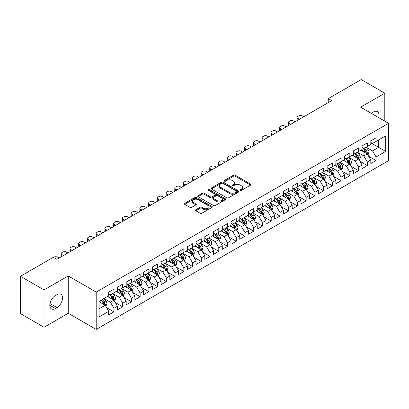 <?xml version="1.0" encoding="UTF-8"?>
<svg xmlns="http://www.w3.org/2000/svg" width="409" height="409" viewBox="0 0 409 409"><rect width="100%" height="100%" fill="white"/><g stroke="black" fill="none" stroke-linecap="round" stroke-linejoin="round"><path stroke-width="0.61" d="M240.303 190.364A0.849 0.491 0 0 0 241.504 190.364L250.615 185.103A1.212 0.7 0 0 0 250.973 184.607A1.212 0.7 0 0 0 250.615 184.111L235.18 175.2A1.212 0.7 0 0 0 233.462 175.2L224.352 180.461A0.849 0.491 0 0 0 224.101 180.809A0.849 0.491 0 0 0 224.352 181.156A0.849 0.491 0 0 0 225.553 181.156L226.734 180.476A3.88 2.239 0 0 1 232.22 180.476L233.508 181.218A3.88 2.239 0 0 1 234.643 182.803A3.88 2.239 0 0 1 233.508 184.387L232.327 185.067A0.849 0.491 0 0 0 232.077 185.415A0.849 0.491 0 0 0 232.327 185.758A0.849 0.491 0 0 0 233.529 185.758L234.71 185.078A3.88 2.239 0 0 1 240.195 185.078L241.484 185.824A3.88 2.239 0 0 1 242.619 187.409A3.88 2.239 0 0 1 241.484 188.989L240.303 189.674A0.849 0.491 0 0 0 240.057 190.016A0.849 0.491 0 0 0 240.303 190.364L240.303 189.674M195.814 209.761A1.212 0.7 0 0 0 195.461 210.257A1.212 0.7 0 0 0 195.814 210.753L200.144 213.253A1.212 0.7 0 0 0 201.862 213.253L211.98 207.409A1.212 0.7 0 0 0 212.337 206.913A1.212 0.7 0 0 0 211.98 206.422L196.545 197.506A1.212 0.7 0 0 0 194.827 197.506L184.71 203.35A1.212 0.7 0 0 0 184.352 203.846A1.212 0.7 0 0 0 184.71 204.342L189.94 207.363A1.212 0.7 0 0 0 191.657 207.363L195.988 204.858A1.212 0.7 0 0 0 196.34 204.367A1.212 0.7 0 0 0 195.988 203.871L193.391 202.373A3.246 1.871 0 0 1 192.44 201.049A3.246 1.871 0 0 1 194.444 199.316A3.246 1.871 0 0 1 197.982 199.725L208.145 205.589A3.246 1.871 0 0 1 209.091 206.913A3.246 1.871 0 0 1 207.092 208.646A3.246 1.871 0 0 1 203.554 208.237L201.862 207.261A1.212 0.7 0 0 0 200.144 207.261L195.814 209.761L195.814 210.753M44.039 289.925L44.039 327.256L68.242 313.284L68.242 275.952L44.039 289.925L20.45 276.305L53.39 257.292L56.887 259.306L331.76 100.609L328.263 98.595L328.263 102.628M68.242 275.952L96.202 292.098L388.55 123.308L388.55 160.64L96.202 329.424L96.202 292.098M384.792 121.141L384.792 93.196L360.59 107.168L388.55 123.308M384.792 93.196L361.203 79.576L328.263 98.595M226.816 197.854A1.212 0.7 0 0 0 228.534 197.854L238.651 192.01A1.212 0.7 0 0 0 239.009 191.514A1.212 0.7 0 0 0 238.651 191.023L223.217 182.107A1.212 0.7 0 0 0 221.499 182.107L211.381 187.951A1.212 0.7 0 0 0 211.024 188.447A1.212 0.7 0 0 0 211.381 188.943L226.816 197.854M208.759 190.548A0.849 0.491 0 0 1 209.623 190.671L225.303 199.72L215.195 205.553A1.212 0.7 0 0 1 213.483 205.553L198.043 196.642L198.043 195.65A1.212 0.7 0 0 0 197.69 196.146A1.212 0.7 0 0 0 198.043 196.642M198.043 195.65L202.373 193.15A1.212 0.7 0 0 1 204.091 193.15L210.349 196.765A1.212 0.7 0 0 0 212.066 196.765L214.94 195.108A1.212 0.7 0 0 0 215.292 194.612A1.212 0.7 0 0 0 214.94 194.117L208.421 190.354A0.849 0.491 0 0 1 208.171 190.006A0.849 0.491 0 0 1 208.697 189.551A0.849 0.491 0 0 1 209.623 189.658L225.318 198.723A1.212 0.7 0 0 1 225.671 199.214A1.212 0.7 0 0 1 225.318 199.71L225.318 198.723M370.815 142.833L378.678 147.373L378.678 139.909L385.667 135.87L376.055 141.422L376.055 137.838L370.815 140.865L370.815 144.449L367.318 146.463L367.318 142.884L362.077 145.911L362.077 149.489L358.581 151.509L358.581 147.925L353.34 150.952L353.34 154.536L349.843 156.555L349.843 152.971L344.603 155.998L344.603 159.582L341.106 161.596L341.106 158.017L335.866 161.044L335.866 164.623L332.369 166.642L332.369 163.058L327.128 166.085L327.128 169.669L323.631 171.688L323.631 168.104L318.391 171.131L318.391 174.715L314.894 176.729L314.894 173.15L309.654 176.177L309.654 179.756L306.157 181.775L306.157 178.191L300.917 181.218L300.917 184.802L297.42 186.821L297.42 183.237L292.179 186.264L292.179 189.848L288.682 191.862L288.682 188.283L283.442 191.31L283.442 194.888L279.945 196.908L279.945 193.324L274.705 196.351L274.705 199.935L271.208 201.954L271.208 198.37L265.968 201.397L265.968 204.981L262.471 206.995L262.471 203.416L257.23 206.443L257.23 210.022L253.733 212.041L253.733 208.462L248.493 211.489L248.493 215.068L244.996 217.087L244.996 213.503L239.756 216.53L239.756 220.114L236.259 222.128L236.259 218.549L231.019 221.576L231.019 225.154L227.522 227.174L227.522 223.595L222.281 226.622L222.281 230.201L218.784 232.22L218.784 228.636L213.544 231.663L213.544 235.247L210.047 237.261L210.047 233.682L204.807 236.709L204.807 240.287L201.31 242.307L201.31 238.728L196.069 241.755L196.069 245.334L192.573 247.353L192.573 243.769L187.332 246.796L187.332 250.38L183.835 252.399L183.835 248.815L178.595 251.842L178.595 255.426L175.098 257.44L175.098 253.861L169.858 256.888L169.858 260.467L166.361 262.486L166.361 258.902L161.12 261.929L161.12 265.513L157.623 267.532L157.623 263.948L152.383 266.975L152.383 270.559L148.886 272.573L148.886 268.994L143.646 272.021L143.646 275.6L140.149 277.619L140.149 274.035L134.909 277.062L134.909 280.646L131.412 282.665L131.412 279.081L126.171 282.108L126.171 285.692L122.674 287.706L122.674 284.127L117.434 287.154L117.434 290.733L113.937 292.752L113.937 289.168L108.697 292.195L108.697 295.779L99.085 301.326L99.085 316.863L108.697 311.315L105.2 305.262L99.085 301.73M385.667 135.87L385.667 151.407L376.055 156.959L372.563 150.906L366.224 147.245M368.673 156.274L376.055 160.538L376.055 156.959M376.055 160.538L370.815 163.564L370.815 159.985L367.318 162L363.826 155.947L357.486 152.291M359.935 161.32L367.318 165.584L367.318 162M367.318 165.584L362.077 168.61L362.077 165.026L358.581 167.046L355.089 160.993L348.749 157.337M351.198 166.366L358.581 170.625L358.581 167.046M358.581 170.625L353.34 173.651L353.34 170.072L349.843 172.092L346.351 166.039L340.017 162.378M342.461 171.407L349.843 175.671L349.843 172.092M349.843 175.671L344.603 178.697L344.603 175.118L341.106 177.133L337.614 171.08L331.28 167.424M333.724 176.453L341.106 180.717L341.106 177.133M341.106 180.717L335.866 183.743L335.866 180.159L332.369 182.179L328.877 176.126L322.543 172.47M324.986 181.499L332.369 185.763L332.369 182.179M332.369 185.763L327.128 188.789L327.128 185.205L323.631 187.225L320.14 181.172L313.805 177.511M316.249 186.54L323.631 190.804L323.631 187.225M323.631 190.804L318.391 193.83L318.391 190.251L314.894 192.266L311.402 186.213L305.068 182.557M307.512 191.586L314.894 195.85L314.894 192.266M314.894 195.85L309.654 198.876L309.654 195.292L306.157 197.312L302.665 191.259L296.331 187.603M298.774 196.632L306.157 200.896L306.157 197.312M306.157 200.896L300.917 203.922L300.917 200.338L297.42 202.358L293.928 196.305L287.593 192.644M290.037 201.673L297.42 205.937L297.42 202.358M297.42 205.937L292.179 208.963L292.179 205.384L288.682 207.399L285.191 201.346L278.856 197.69M281.3 206.719L288.682 210.983L288.682 207.399M288.682 210.983L283.442 214.009L283.442 210.425L279.945 212.445L276.453 206.392L270.119 202.736M272.563 211.765L279.945 216.029L279.945 212.445M279.945 216.029L274.705 219.055L274.705 215.471L271.208 217.491L267.716 211.438L261.382 207.777M263.825 216.811L271.208 221.07L271.208 217.491M271.208 221.07L265.968 224.096L265.968 220.517L262.471 222.532L258.979 216.479L252.644 212.823M255.088 221.852L262.471 226.116L262.471 222.532M262.471 226.116L257.23 229.142L257.23 225.558L253.733 227.578L250.242 221.525L243.907 217.869M246.351 226.898L253.733 231.162L253.733 227.578M253.733 231.162L248.493 234.188L248.493 230.604L244.996 232.624L241.504 226.571L235.17 222.91M237.614 231.944L244.996 236.203L244.996 232.624M244.996 236.203L239.756 239.229L239.756 235.65L236.259 237.665L232.767 231.612L226.433 227.956M228.876 236.985L236.259 241.249L236.259 237.665M236.259 241.249L231.019 244.275L231.019 240.691L227.522 242.711L224.03 236.658L217.695 233.002M220.139 242.031L227.522 246.295L227.522 242.711M227.522 246.295L222.281 249.321L222.281 245.737L218.784 247.757L215.292 241.704L208.958 238.043M211.402 247.077L218.784 251.336L218.784 247.757M218.784 251.336L213.544 254.362L213.544 250.783L210.047 252.798L206.555 246.745L200.221 243.089M202.665 252.118L210.047 256.382L210.047 252.798M210.047 256.382L204.807 259.408L204.807 255.824L201.31 257.844L197.818 251.791L191.484 248.135M193.927 257.164L201.31 261.428L201.31 257.844M201.31 261.428L196.069 264.454L196.069 260.87L192.573 262.89L189.081 256.837L182.746 253.176M185.19 262.21L192.573 266.469L192.573 262.89M192.573 266.469L187.332 269.495L187.332 265.916L183.835 267.936L180.343 261.878L174.009 258.222M176.453 267.251L183.835 271.515L183.835 267.936M183.835 271.515L178.595 274.541L178.595 270.962L175.098 272.977L171.606 266.924L165.272 263.268M167.716 272.297L175.098 276.561L175.098 272.977M175.098 276.561L169.858 279.587L169.858 276.003L166.361 278.023L162.869 271.97L156.535 268.309M158.978 277.343L166.361 281.602L166.361 278.023M166.361 281.602L161.12 284.628L161.12 281.049L157.623 283.069L154.132 277.016L147.797 273.355M150.241 282.384L157.623 286.648L157.623 283.069M157.623 286.648L152.383 289.674L152.383 286.096L148.886 288.11L145.394 282.057L139.06 278.401M141.504 287.43L148.886 291.694L148.886 288.11M148.886 291.694L143.646 294.72L143.646 291.136L140.149 293.156L136.657 287.103L130.323 283.447M132.767 292.476L140.149 296.735L140.149 293.156M140.149 296.735L134.909 299.761L134.909 296.182L131.412 298.202L127.92 292.149L121.585 288.488M124.029 297.517L131.412 301.781L131.412 298.202M131.412 301.781L126.171 304.807L126.171 301.228L122.674 303.243L119.183 297.19L112.848 293.534M115.292 302.563L122.674 306.827L122.674 303.243M122.674 306.827L117.434 309.853L117.434 306.269L113.937 308.289L110.445 302.236L104.111 298.58M106.555 307.609L113.937 311.873L113.937 308.289M113.937 311.873L108.697 314.899L108.697 311.315M108.697 293.759L110.445 294.771L113.937 292.752M99.085 308.795L105.2 305.262M117.434 288.718L119.183 289.725L122.674 287.706M110.445 302.236L113.937 300.216L107.475 296.484M117.434 306.269L113.937 300.216M126.171 283.672L127.92 284.679L131.412 282.665M119.183 297.19L122.674 295.175L116.212 291.438M126.171 301.228L122.674 295.175M134.909 278.626L136.657 279.638L140.149 277.619M127.92 292.149L131.412 290.129L124.95 286.397M134.909 296.182L131.412 290.129M143.646 273.585L145.394 274.592L148.886 272.573M136.657 287.103L140.149 285.083L133.687 281.351M143.646 291.136L140.149 285.083M152.383 268.539L154.132 269.546L157.623 267.532M145.394 282.057L148.886 280.042L142.424 276.305M152.383 286.096L148.886 280.042M161.12 263.493L162.869 264.505L166.361 262.486M154.132 277.016L157.623 274.996L151.161 271.264M161.12 281.049L157.623 274.996M169.858 258.452L171.606 259.459L175.098 257.44M162.869 271.97L166.361 269.95L159.899 266.218M169.858 276.003L166.361 269.95M178.595 253.406L180.343 254.413L183.835 252.399M171.606 266.924L175.098 264.909L168.636 261.172M178.595 270.962L175.098 264.909M187.332 248.36L189.081 249.372L192.573 247.353M180.343 261.878L183.835 259.863L177.373 256.131M187.332 265.916L183.835 259.863M196.069 243.314L197.818 244.326L201.31 242.307M189.081 256.837L192.573 254.817L186.11 251.085M196.069 260.87L192.573 254.817M204.807 238.273L206.555 239.28L210.047 237.261M197.818 251.791L201.31 249.771L194.848 246.039M204.807 255.824L201.31 249.771M213.544 233.227L215.292 234.234L218.784 232.22M206.555 246.745L210.047 244.73L203.585 240.998M213.544 250.783L210.047 244.73M222.281 228.181L224.03 229.193L227.522 227.174M215.292 241.704L218.784 239.684L212.322 235.952M222.281 245.737L218.784 239.684M231.019 223.14L232.767 224.147L236.259 222.128M224.03 236.658L227.522 234.638L221.059 230.906M231.019 240.691L227.522 234.638M239.756 218.094L241.504 219.101L244.996 217.087M232.767 231.612L236.259 229.597L229.797 225.865M239.756 235.65L236.259 229.597M248.493 213.048L250.242 214.06L253.733 212.041M241.504 226.571L244.996 224.551L238.534 220.819M248.493 230.604L244.996 224.551M257.23 208.007L258.979 209.014L262.471 206.995M250.242 221.525L253.733 219.505L247.271 215.773M257.23 225.558L253.733 219.505M265.968 202.961L267.716 203.968L271.208 201.954M258.979 216.479L262.471 214.464L256.008 210.732M265.968 220.517L262.471 214.464M274.705 197.915L276.453 198.927L279.945 196.908M267.716 211.438L271.208 209.418L264.741 205.686M274.705 215.471L271.208 209.418M283.442 192.874L285.191 193.881L288.682 191.862M276.453 206.392L279.945 204.372L273.478 200.64M283.442 210.425L279.945 204.372M292.179 187.828L293.928 188.835L297.42 186.821M285.191 201.346L288.682 199.331L282.215 195.599M292.179 205.384L288.682 199.331M300.917 182.782L302.665 183.794L306.157 181.775M293.928 196.305L297.42 194.285L290.952 190.553M300.917 200.338L297.42 194.285M309.654 177.741L311.402 178.748L314.894 176.729M302.665 191.259L306.157 189.239L299.69 185.507M309.654 195.292L306.157 189.239M318.391 172.695L320.14 173.702L323.631 171.688M311.402 186.213L314.894 184.198L308.427 180.461M318.391 190.251L314.894 184.198M327.128 167.649L328.877 168.661L332.369 166.642M320.14 181.172L323.631 179.152L317.164 175.42M327.128 185.205L323.631 179.152M335.866 162.608L337.614 163.615L341.106 161.596M328.877 176.126L332.369 174.106L325.901 170.374M335.866 180.159L332.369 174.106M344.603 157.562L346.351 158.569L349.843 156.555M337.614 171.08L341.106 169.065L334.639 165.328M344.603 175.118L341.106 169.065M353.34 152.516L355.089 153.528L358.581 151.509M346.351 166.039L349.843 164.019L343.376 160.287M353.34 170.072L349.843 164.019M362.077 147.475L363.826 148.482L367.318 146.463M355.089 160.993L358.581 158.973L352.113 155.241M362.077 165.026L358.581 158.973M370.815 142.429L372.563 143.436L376.055 141.422M363.826 155.947L367.318 153.932L360.85 150.195M370.815 159.985L367.318 153.932M20.45 276.305L20.45 313.637L44.039 327.256M68.242 313.284L96.202 329.424M372.563 150.906L378.678 147.373L385.667 151.407M378.683 117.613A7.909 4.565 120 0 0 377.389 111.57A7.909 4.565 120 0 0 373.432 111.959L371.863 112.869A7.909 4.565 120 0 0 371.203 113.293M55.399 295.574A7.909 4.565 120 0 0 50.23 302.548A7.909 4.565 120 0 0 51.447 308.882A7.909 4.565 120 0 0 55.399 308.488L56.974 307.583A7.909 4.565 120 0 0 62.137 300.615A7.909 4.565 120 0 0 60.926 294.276A7.909 4.565 120 0 0 56.974 294.669L55.399 295.574M240.645 190.487L241.484 190.001A3.88 2.239 0 0 0 242.619 188.416L242.619 187.409M234.643 182.803L234.643 183.81A3.88 2.239 0 0 1 233.508 185.395L232.665 185.88M250.599 185.113L235.18 176.213A1.212 0.7 0 0 0 233.462 176.213L224.689 181.274M238.636 192.02L223.217 183.12A1.212 0.7 0 0 0 221.499 183.12L211.397 188.953M236.509 191.862A0.849 0.491 0 0 0 236.755 191.514A0.849 0.491 0 0 0 236.509 191.172L222.956 183.344A0.849 0.491 0 0 0 221.76 183.344L220.512 184.065A3.88 2.239 0 0 0 219.377 185.65A3.88 2.239 0 0 0 220.512 187.235L229.776 192.583A3.88 2.239 0 0 0 235.267 192.583L236.509 191.862L236.509 192.869A0.849 0.491 0 0 0 236.755 192.527L236.755 191.514M219.377 185.65L219.377 186.657A3.88 2.239 0 0 0 220.512 188.242L220.512 187.235M236.509 192.869L235.267 193.59A3.88 2.239 0 0 1 229.776 193.59L220.512 188.242M198.058 196.652L202.373 194.157L202.373 193.15M215.292 194.612L215.292 195.62A1.212 0.7 0 0 1 214.94 196.115L212.066 197.772A1.212 0.7 0 0 1 210.349 197.772L204.091 194.157A1.212 0.7 0 0 0 202.373 194.157M216.847 200.517A3.246 1.871 0 0 0 220.385 200.921A3.246 1.871 0 0 0 222.389 199.193A3.246 1.871 0 0 0 221.438 197.864L217.854 195.799A1.212 0.7 0 0 0 216.141 195.799L213.268 197.46A1.212 0.7 0 0 0 212.91 197.951A1.212 0.7 0 0 0 213.268 198.447L216.847 200.517L216.847 201.525A3.246 1.871 0 0 0 220.385 201.928A3.246 1.871 0 0 0 222.389 200.2L222.389 199.193M212.91 197.951L212.91 198.963A1.212 0.7 0 0 0 213.268 199.459L213.268 198.447M216.847 201.525L213.268 199.459M209.091 206.913L209.091 207.925A3.246 1.871 0 0 1 207.092 209.653A3.246 1.871 0 0 1 203.554 209.25L201.862 208.268A1.212 0.7 0 0 0 200.144 208.268L195.829 210.763M192.44 201.049L192.44 202.056A3.246 1.871 0 0 0 193.391 203.38L193.391 202.373M195.972 204.868L193.391 203.38M211.964 207.419L196.545 198.518A1.212 0.7 0 0 0 194.827 198.518L184.725 204.352L184.71 203.35M367.967 155.052L369.046 152.409A3.272 1.892 -120 0 0 368.003 149.617L366.147 147.143M299.388 119.3L297.839 118.405A2.469 1.426 0 0 1 297.118 117.398A2.469 1.426 0 0 1 297.839 116.391L298.713 115.885A2.469 1.426 0 0 1 302.21 115.885L303.754 116.78M363.187 151.545L361.781 149.663M297.323 120.491A2.469 1.426 180 0 1 297.118 119.919L297.118 117.398M366.699 153.574L367.282 152.547A3.272 1.892 -120 0 0 366.341 150.578L364.485 148.099M363.427 148.252L365.718 151.315A1.667 0.961 60 0 1 366.024 151.821L367.282 152.547M362.849 147.92L365.293 151.182A3.272 1.892 60 0 1 366.234 153.15L366.3 153.339M359.23 160.093L360.309 157.45A3.272 1.892 -120 0 0 359.266 154.663L357.41 152.184M290.651 124.346L289.102 123.452A2.469 1.426 0 0 1 288.381 122.444A2.469 1.426 0 0 1 289.102 121.432L289.976 120.931A2.469 1.426 0 0 1 293.473 120.931L295.017 121.821M354.45 156.591L353.044 154.709M288.585 125.537A2.469 1.426 180 0 1 288.381 124.965L288.381 122.444M357.962 158.62L358.545 157.593A3.272 1.892 -120 0 0 357.604 155.619L355.748 153.145M354.69 153.298L356.98 156.356A1.667 0.961 60 0 1 357.287 156.867L358.545 157.593M354.112 152.966L356.556 156.228A3.272 1.892 60 0 1 357.497 158.196L357.563 158.385M350.493 165.139L351.571 162.496A3.272 1.892 -120 0 0 350.528 159.709L348.673 157.23M281.913 129.387L280.364 128.498A2.469 1.426 0 0 1 279.644 127.485A2.469 1.426 0 0 1 280.364 126.478L281.239 125.972A2.469 1.426 0 0 1 284.736 125.972L286.28 126.867M345.712 161.637L344.306 159.75M279.848 130.578A2.469 1.426 180 0 1 279.644 130.011L279.644 127.485M349.225 163.661L349.807 162.634A3.272 1.892 -120 0 0 348.867 160.665L347.011 158.186M345.953 158.344L348.243 161.402A1.667 0.961 60 0 1 348.55 161.908L349.807 162.634M345.375 158.012L347.819 161.269A3.272 1.892 60 0 1 348.759 163.242L348.826 163.431M341.755 170.185L342.834 167.542A3.272 1.892 -120 0 0 341.791 164.75L339.935 162.276M273.176 134.433L271.627 133.538A2.469 1.426 0 0 1 270.906 132.531A2.469 1.426 0 0 1 271.627 131.524L272.501 131.018A2.469 1.426 0 0 1 275.998 131.018L277.542 131.913M336.975 166.678L335.569 164.796M271.111 135.624A2.469 1.426 180 0 1 270.906 135.052L270.906 132.531M340.487 168.707L341.07 167.68A3.272 1.892 -120 0 0 340.13 165.711L338.274 163.232M337.215 163.385L339.506 166.448A1.667 0.961 60 0 1 339.813 166.954L341.07 167.68M336.638 163.053L339.081 166.315A3.272 1.892 60 0 1 340.022 168.283L340.089 168.472M333.018 175.226L334.097 172.583A3.272 1.892 -120 0 0 333.054 169.796L331.198 167.317M264.439 139.479L262.89 138.585A2.469 1.426 0 0 1 262.169 137.577A2.469 1.426 0 0 1 262.89 136.565L263.764 136.064A2.469 1.426 0 0 1 267.261 136.064L268.805 136.954M328.243 171.724L326.832 169.842M262.374 140.67A2.469 1.426 180 0 1 262.169 140.098L262.169 137.577M331.75 173.753L332.333 172.726A3.272 1.892 -120 0 0 331.392 170.752L329.536 168.278M328.478 168.431L330.774 171.489A1.667 0.961 60 0 1 331.075 172L332.333 172.726M327.9 168.099L330.344 171.361A3.272 1.892 60 0 1 331.285 173.329L331.351 173.518M324.281 180.272L325.359 177.629A3.272 1.892 -120 0 0 324.317 174.842L322.461 172.363M255.702 144.52L254.153 143.631A2.469 1.426 0 0 1 253.432 142.618A2.469 1.426 0 0 1 254.153 141.611L255.027 141.105A2.469 1.426 0 0 1 258.524 141.105L260.068 142M319.506 176.77L318.095 174.883M253.636 145.711A2.469 1.426 180 0 1 253.432 145.144L253.432 142.618M323.013 178.794L323.596 177.767A3.272 1.892 -120 0 0 322.655 175.798L320.799 173.319M319.741 173.477L322.036 176.535A1.667 0.961 60 0 1 322.338 177.041L323.596 177.767M319.163 173.145L321.607 176.402A3.272 1.892 60 0 1 322.548 178.375L322.614 178.564M315.543 185.318L316.622 182.675A3.272 1.892 -120 0 0 315.579 179.883L313.723 177.409M246.964 149.566L245.415 148.672A2.469 1.426 0 0 1 244.694 147.664A2.469 1.426 0 0 1 245.415 146.657L246.29 146.151A2.469 1.426 0 0 1 249.787 146.151L251.331 147.046M310.768 181.811L309.357 179.929M244.899 150.757A2.469 1.426 180 0 1 244.694 150.185L244.694 147.664M314.276 183.84L314.858 182.813A3.272 1.892 -120 0 0 313.918 180.844L312.062 178.365M311.004 178.518L313.299 181.581A1.667 0.961 60 0 1 313.601 182.087L314.858 182.813M310.426 178.186L312.87 181.448A3.272 1.892 60 0 1 313.81 183.416L313.877 183.605M306.806 190.359L307.885 187.716A3.272 1.892 -120 0 0 306.842 184.929L304.986 182.45M238.227 154.612L236.678 153.718A2.469 1.426 0 0 1 235.957 152.71A2.469 1.426 0 0 1 236.678 151.698L237.552 151.197A2.469 1.426 0 0 1 241.049 151.197L242.593 152.087M302.031 186.857L300.62 184.975M236.162 155.803A2.469 1.426 180 0 1 235.957 155.231L235.957 152.71M305.538 188.886L306.121 187.859A3.272 1.892 -120 0 0 305.18 185.885L303.325 183.411M302.266 183.564L304.562 186.627A1.667 0.961 60 0 1 304.863 187.133L306.121 187.859M301.689 183.232L304.132 186.494A3.272 1.892 60 0 1 305.073 188.462L305.14 188.651M298.069 195.405L299.148 192.762A3.272 1.892 -120 0 0 298.105 189.975L296.249 187.496M229.49 159.653L227.941 158.764A2.469 1.426 0 0 1 227.22 157.751A2.469 1.426 0 0 1 227.941 156.744L228.815 156.238A2.469 1.426 0 0 1 232.312 156.238L233.856 157.133M293.294 191.903L291.883 190.016M227.424 160.844A2.469 1.426 180 0 1 227.22 160.277L227.22 157.751M296.801 193.927L297.384 192.9A3.272 1.892 -120 0 0 296.443 190.931L294.587 188.452M293.529 188.61L295.825 191.668A1.667 0.961 60 0 1 296.126 192.174L297.384 192.9M292.951 188.278L295.395 191.535A3.272 1.892 60 0 1 296.336 193.508L296.402 193.697M289.332 200.451L290.41 197.808A3.272 1.892 -120 0 0 289.368 195.016L287.512 192.542M220.753 164.699L219.204 163.804A2.469 1.426 0 0 1 218.483 162.797A2.469 1.426 0 0 1 219.204 161.79L220.078 161.284A2.469 1.426 0 0 1 223.575 161.284L225.119 162.179M284.557 196.944L283.146 195.062M218.687 165.89A2.469 1.426 180 0 1 218.483 165.318L218.483 162.797M288.064 198.973L288.647 197.946A3.272 1.892 -120 0 0 287.706 195.977L285.85 193.498M284.792 193.651L287.087 196.714A1.667 0.961 60 0 1 287.389 197.22L288.647 197.946M284.214 193.319L286.658 196.581A3.272 1.892 60 0 1 287.599 198.549L287.665 198.738M280.594 205.492L281.673 202.849A3.272 1.892 -120 0 0 280.63 200.062L278.774 197.583M212.015 169.745L210.466 168.851A2.469 1.426 0 0 1 209.745 167.843A2.469 1.426 0 0 1 210.466 166.831L211.341 166.33A2.469 1.426 0 0 1 214.837 166.33L216.381 167.22M275.819 201.99L274.408 200.108M209.95 170.936A2.469 1.426 180 0 1 209.745 170.364L209.745 167.843M279.327 204.019L279.909 202.992A3.272 1.892 -120 0 0 278.969 201.018L277.113 198.544M276.055 198.697L278.35 201.76A1.667 0.961 60 0 1 278.652 202.266L279.909 202.992M275.477 198.365L277.921 201.627A3.272 1.892 60 0 1 278.861 203.595L278.928 203.784M271.857 210.538L272.936 207.895A3.272 1.892 -120 0 0 271.893 205.108L270.037 202.629M203.278 174.786L201.729 173.897A2.469 1.426 0 0 1 201.008 172.889A2.469 1.426 0 0 1 201.729 171.877L202.603 171.371A2.469 1.426 0 0 1 206.1 171.371L207.644 172.266M267.082 207.036L265.671 205.149M201.213 175.977A2.469 1.426 180 0 1 201.008 175.41L201.008 172.889M270.589 209.06L271.172 208.033A3.272 1.892 -120 0 0 270.231 206.064L268.376 203.585M267.317 203.743L269.613 206.801A1.667 0.961 60 0 1 269.914 207.307L271.172 208.033M266.74 203.411L269.183 206.673A3.272 1.892 60 0 1 270.124 208.641L270.191 208.83M263.12 215.584L264.199 212.941A3.272 1.892 -120 0 0 263.156 210.149L261.3 207.675M194.541 179.832L192.992 178.943A2.469 1.426 0 0 1 192.271 177.93A2.469 1.426 0 0 1 192.992 176.923L193.866 176.417A2.469 1.426 0 0 1 197.363 176.417L198.907 177.312M258.345 212.077L256.934 210.195M192.475 181.023A2.469 1.426 180 0 1 192.271 180.456L192.271 177.93M261.852 214.106L262.435 213.079A3.272 1.892 -120 0 0 261.494 211.11L259.638 208.631M258.58 208.784L260.876 211.847A1.667 0.961 60 0 1 261.177 212.353L262.435 213.079M258.002 208.452L260.446 211.714A3.272 1.892 60 0 1 261.387 213.682L261.453 213.871M254.383 220.625L255.461 217.982A3.272 1.892 -120 0 0 254.418 215.195L252.563 212.716M185.804 184.878L184.254 183.984A2.469 1.426 0 0 1 183.534 182.976A2.469 1.426 0 0 1 184.254 181.969L185.129 181.463A2.469 1.426 0 0 1 188.626 181.463L190.17 182.353M249.608 217.123L248.197 215.241M183.738 186.069A2.469 1.426 180 0 1 183.534 185.497L183.534 182.976M253.115 219.152L253.698 218.125A3.272 1.892 -120 0 0 252.757 216.151L250.901 213.677M249.843 213.83L252.138 216.893A1.667 0.961 60 0 1 252.44 217.399L253.698 218.125M249.265 213.498L251.709 216.76A3.272 1.892 60 0 1 252.65 218.728L252.716 218.917M245.645 225.671L246.724 223.028A3.272 1.892 -120 0 0 245.681 220.241L243.825 217.762M177.066 189.919L175.517 189.03A2.469 1.426 0 0 1 174.796 188.022A2.469 1.426 0 0 1 175.517 187.01L176.391 186.509A2.469 1.426 0 0 1 179.888 186.509L181.432 187.399M240.87 222.169L239.459 220.282M175.001 191.115A2.469 1.426 180 0 1 174.796 190.543L174.796 188.022M244.377 224.193L244.96 223.166A3.272 1.892 -120 0 0 244.02 221.197L242.164 218.723M241.106 218.876L243.401 221.934A1.667 0.961 60 0 1 243.703 222.44L244.96 223.166M240.528 218.544L242.972 221.806A3.272 1.892 60 0 1 243.912 223.774L243.979 223.963M236.908 230.717L237.992 228.074A3.272 1.892 -120 0 0 236.944 225.282L235.088 222.808M168.329 194.965L166.78 194.076A2.469 1.426 0 0 1 166.059 193.063A2.469 1.426 0 0 1 166.78 192.056L167.654 191.55A2.469 1.426 0 0 1 171.151 191.55L172.695 192.445M232.133 227.21L230.722 225.328M166.264 196.156A2.469 1.426 180 0 1 166.059 195.589L166.059 193.063M235.645 229.239L236.223 228.212A3.272 1.892 -120 0 0 235.282 226.243L233.427 223.764M232.368 223.917L234.664 226.98A1.667 0.961 60 0 1 234.965 227.486L236.223 228.212M231.791 223.585L234.234 226.847A3.272 1.892 60 0 1 235.175 228.815L235.241 229.009M228.171 235.758L229.255 233.115A3.272 1.892 -120 0 0 228.207 230.328L226.351 227.849M159.592 200.011L158.043 199.117A2.469 1.426 0 0 1 157.322 198.109A2.469 1.426 0 0 1 158.043 197.102L158.917 196.596A2.469 1.426 0 0 1 162.414 196.596L163.958 197.491M223.396 232.256L221.985 230.374M157.526 201.202A2.469 1.426 180 0 1 157.322 200.63L157.322 198.109M226.908 234.285L227.486 233.258A3.272 1.892 -120 0 0 226.545 231.284L224.689 228.81M223.631 228.963L225.926 232.026A1.667 0.961 60 0 1 226.228 232.532L227.486 233.258M223.053 228.631L225.497 231.893A3.272 1.892 60 0 1 226.438 233.861L226.504 234.05M219.434 240.804L220.517 238.161A3.272 1.892 -120 0 0 219.469 235.374L217.614 232.895M150.855 205.057L149.305 204.163A2.469 1.426 0 0 1 148.585 203.155A2.469 1.426 0 0 1 149.305 202.143L150.18 201.642A2.469 1.426 0 0 1 153.677 201.642L155.221 202.532M214.659 237.302L213.247 235.415M148.789 206.248A2.469 1.426 180 0 1 148.585 205.676L148.585 203.155M218.171 239.326L218.749 238.299A3.272 1.892 -120 0 0 217.808 236.33L215.952 233.856M214.894 234.009L217.189 237.067A1.667 0.961 60 0 1 217.491 237.573L218.749 238.299M214.316 233.677L216.76 236.939A3.272 1.892 60 0 1 217.7 238.907L217.767 239.096M210.696 245.85L211.78 243.207A3.272 1.892 -120 0 0 210.732 240.415L208.876 237.941M142.117 210.098L140.568 209.209A2.469 1.426 0 0 1 139.847 208.196A2.469 1.426 0 0 1 140.568 207.189L141.442 206.683A2.469 1.426 0 0 1 144.939 206.683L146.483 207.578M205.921 242.343L204.51 240.461M140.052 211.289A2.469 1.426 180 0 1 139.847 210.722L139.847 208.196M209.434 244.372L210.011 243.345A3.272 1.892 -120 0 0 209.071 241.376L207.215 238.897M206.156 239.05L208.452 242.113A1.667 0.961 60 0 1 208.754 242.619L210.011 243.345M205.584 238.718L208.023 241.98A3.272 1.892 60 0 1 208.963 243.948L209.03 244.142M201.959 250.896L203.043 248.248A3.272 1.892 -120 0 0 201.995 245.461L200.139 242.982M133.38 215.144L131.831 214.25A2.469 1.426 0 0 1 131.11 213.242A2.469 1.426 0 0 1 131.831 212.235L132.705 211.729A2.469 1.426 0 0 1 136.202 211.729L137.746 212.624M197.184 247.389L195.773 245.507M131.315 216.335A2.469 1.426 180 0 1 131.11 215.763L131.11 213.242M200.696 249.418L201.274 248.391A3.272 1.892 -120 0 0 200.333 246.422L198.477 243.943M197.419 244.096L199.715 247.159A1.667 0.961 60 0 1 200.016 247.665L201.274 248.391M196.847 243.764L199.285 247.026A3.272 1.892 60 0 1 200.226 248.994L200.292 249.183M193.222 255.937L194.306 253.294A3.272 1.892 -120 0 0 193.258 250.507L191.402 248.028M124.643 220.19L123.094 219.296A2.469 1.426 0 0 1 122.373 218.288A2.469 1.426 0 0 1 123.094 217.276L123.968 216.775A2.469 1.426 0 0 1 127.465 216.775L129.009 217.665M188.447 252.435L187.036 250.548M122.577 221.381A2.469 1.426 180 0 1 122.373 220.809L122.373 218.288M191.959 254.459L192.537 253.432A3.272 1.892 -120 0 0 191.596 251.463L189.74 248.989M188.682 249.142L190.977 252.2A1.667 0.961 60 0 1 191.279 252.706L192.537 253.432M188.109 248.81L190.548 252.072A3.272 1.892 60 0 1 191.489 254.04L191.555 254.229M184.485 260.983L185.568 258.34A3.272 1.892 -120 0 0 184.52 255.548L182.665 253.074M115.905 225.231L114.356 224.342A2.469 1.426 0 0 1 113.636 223.329A2.469 1.426 0 0 1 114.356 222.322L115.231 221.816A2.469 1.426 0 0 1 118.728 221.816L120.272 222.711M179.709 257.481L178.298 255.594M113.84 226.422A2.469 1.426 180 0 1 113.636 225.855L113.636 223.329M183.222 259.505L183.799 258.478A3.272 1.892 -120 0 0 182.859 256.509L181.003 254.03M179.945 254.183L182.24 257.246A1.667 0.961 60 0 1 182.542 257.752L183.799 258.478M179.372 253.851L181.811 257.113A3.272 1.892 60 0 1 182.751 259.086L182.818 259.275M175.747 266.029L176.831 263.381A3.272 1.892 -120 0 0 175.783 260.594L173.927 258.115M107.168 230.277L105.619 229.383A2.469 1.426 0 0 1 104.898 228.375A2.469 1.426 0 0 1 105.619 227.368L106.493 226.862A2.469 1.426 0 0 1 109.99 226.862L111.534 227.757M170.972 262.522L169.561 260.64M105.103 231.468A2.469 1.426 180 0 1 104.898 230.896L104.898 228.375M174.485 264.551L175.062 263.524A3.272 1.892 -120 0 0 174.122 261.555L172.266 259.076M171.207 259.229L173.503 262.292A1.667 0.961 60 0 1 173.805 262.798L175.062 263.524M170.635 258.897L173.073 262.159A3.272 1.892 60 0 1 174.014 264.127L174.081 264.316M167.01 271.07L168.094 268.427A3.272 1.892 -120 0 0 167.046 265.64L165.19 263.161M98.431 235.323L96.882 234.429A2.469 1.426 0 0 1 96.161 233.421A2.469 1.426 0 0 1 96.882 232.409L97.756 231.908A2.469 1.426 0 0 1 101.253 231.908L102.797 232.798M162.235 267.568L160.824 265.681M96.366 236.514A2.469 1.426 180 0 1 96.161 235.942L96.161 233.421M165.747 269.592L166.325 268.565A3.272 1.892 -120 0 0 165.384 266.596L163.528 264.122M162.47 264.275L164.766 267.333A1.667 0.961 60 0 1 165.067 267.844L166.325 268.565M161.898 263.943L164.336 267.205A3.272 1.892 60 0 1 165.277 269.173L165.343 269.362M158.273 276.116L159.357 273.473A3.272 1.892 -120 0 0 158.309 270.681L156.453 268.207M89.694 240.364L88.145 239.475A2.469 1.426 0 0 1 87.424 238.462A2.469 1.426 0 0 1 88.145 237.455L89.019 236.949A2.469 1.426 0 0 1 92.516 236.949L94.06 237.844M153.498 272.614L152.087 270.727M87.628 241.555A2.469 1.426 180 0 1 87.424 240.988L87.424 238.462M157.01 274.638L157.588 273.611A3.272 1.892 -120 0 0 156.647 271.642L154.791 269.163M153.733 269.321L156.028 272.379A1.667 0.961 60 0 1 156.33 272.885L157.588 273.611M153.16 268.984L155.599 272.246A3.272 1.892 60 0 1 156.54 274.219L156.606 274.408M149.536 281.162L150.619 278.519A3.272 1.892 -120 0 0 149.571 275.727L147.715 273.253M80.956 245.41L79.407 244.516A2.469 1.426 0 0 1 78.686 243.508A2.469 1.426 0 0 1 79.407 242.501L80.282 241.995A2.469 1.426 0 0 1 83.779 241.995L85.323 242.89M144.76 277.655L143.349 275.773M78.891 246.601A2.469 1.426 180 0 1 78.686 246.029L78.686 243.508M148.273 279.684L148.85 278.657A3.272 1.892 -120 0 0 147.91 276.689L146.054 274.209M144.996 274.362L147.291 277.425A1.667 0.961 60 0 1 147.593 277.931L148.85 278.657M144.423 274.03L146.862 277.292A3.272 1.892 60 0 1 147.802 279.26L147.869 279.449M140.798 286.203L141.882 283.56A3.272 1.892 -120 0 0 140.834 280.773L138.978 278.294M72.219 250.456L70.67 249.562A2.469 1.426 0 0 1 69.949 248.554A2.469 1.426 0 0 1 70.67 247.542L71.544 247.041A2.469 1.426 0 0 1 75.041 247.041L76.585 247.931M136.023 282.701L134.612 280.819M70.154 251.647A2.469 1.426 180 0 1 69.949 251.075L69.949 248.554M139.535 284.73L140.113 283.703A3.272 1.892 -120 0 0 139.172 281.729L137.317 279.255M136.258 279.408L138.554 282.466A1.667 0.961 60 0 1 138.856 282.977L140.113 283.703M135.686 279.076L138.124 282.338A3.272 1.892 60 0 1 139.065 284.306L139.132 284.495M132.061 291.249L133.145 288.606A3.272 1.892 -120 0 0 132.097 285.819L130.241 283.34M63.482 255.497L61.933 254.608A2.469 1.426 0 0 1 61.212 253.595A2.469 1.426 0 0 1 61.933 252.588L62.807 252.082A2.469 1.426 0 0 1 66.304 252.082L67.848 252.977M127.286 287.747L125.875 285.86M61.416 256.688A2.469 1.426 180 0 1 61.212 256.121L61.212 253.595M130.798 289.771L131.376 288.744A3.272 1.892 -120 0 0 130.435 286.775L128.579 284.296M127.521 284.454L129.817 287.512A1.667 0.961 60 0 1 130.118 288.018L131.376 288.744M126.948 284.122L129.387 287.379A3.272 1.892 60 0 1 130.328 289.352L130.394 289.541M123.324 296.295L124.408 293.652A3.272 1.892 -120 0 0 123.36 290.86L121.504 288.386M53.589 257.404L54.07 257.128A2.469 1.426 0 0 1 57.567 257.128L59.111 258.023M118.549 292.788L117.138 290.906M122.061 294.817L122.639 293.79A3.272 1.892 -120 0 0 121.698 291.821L119.842 289.342M118.784 289.495L121.079 292.558A1.667 0.961 60 0 1 121.381 293.064L122.639 293.79M118.211 289.163L120.65 292.425A3.272 1.892 60 0 1 121.591 294.393L121.657 294.582M114.586 301.336L115.67 298.693A3.272 1.892 -120 0 0 114.622 295.906L112.766 293.427M109.811 297.834L108.4 295.952M113.324 299.863L113.901 298.836A3.272 1.892 -120 0 0 112.961 296.862L111.105 294.388M110.047 294.541L112.342 297.599A1.667 0.961 60 0 1 112.644 298.11L113.901 298.836M109.474 294.209L111.913 297.471A3.272 1.892 60 0 1 112.853 299.439L112.92 299.628M105.849 306.382L106.933 303.739A3.272 1.892 -120 0 0 105.885 300.952L104.029 298.473M101.074 302.88L99.663 300.993M104.586 304.904L105.164 303.877A3.272 1.892 -120 0 0 104.223 301.908L102.368 299.429M101.55 299.904L103.605 302.645A1.667 0.961 60 0 1 103.906 303.151L105.164 303.877M101.32 300.037L103.175 302.512A3.272 1.892 60 0 1 104.116 304.485L104.183 304.674M241.484 190.001L241.484 188.989M232.327 185.758L232.327 185.067M233.508 185.395L233.508 184.387M224.352 181.156L224.352 180.461M233.462 176.213L233.462 175.2M235.18 176.213L235.18 175.2M250.615 185.103L250.615 184.111M211.381 188.943L211.381 187.951M221.499 183.12L221.499 182.107M223.217 183.12L223.217 182.107M238.651 192.01L238.651 191.023M229.776 193.59L229.776 192.583M235.267 193.59L235.267 192.583M204.091 194.157L204.091 193.15M210.349 197.772L210.349 196.765M212.066 197.772L212.066 196.765M214.94 196.115L214.94 195.108M209.623 190.671L209.623 189.658M200.144 208.268L200.144 207.261M201.862 208.268L201.862 207.261M203.554 209.25L203.554 208.237M195.988 204.858L195.988 203.871M194.827 198.518L194.827 197.506M196.545 198.518L196.545 197.506M211.98 207.409L211.98 206.422M49.806 305.262L55.399 308.488M49.985 303.55L56.974 307.583M297.839 118.405L297.839 120.195M366.909 153.692L369.025 152.47M366.341 150.578L368.003 149.617M363.928 151.974L365.293 151.182M289.102 123.452L289.102 125.236M358.172 158.738L360.288 157.516M357.604 155.619L359.266 154.663M355.191 157.015L356.556 156.228M280.364 128.498L280.364 130.282M349.434 163.784L351.551 162.557M348.867 160.665L350.528 159.709M346.454 162.061L347.819 161.269M271.627 133.538L271.627 135.328M340.697 168.825L342.814 167.603M340.13 165.711L341.791 164.75M337.716 167.107L339.081 166.315M262.89 138.585L262.89 140.369M331.96 173.871L334.076 172.649M331.392 170.752L333.054 169.796M328.979 172.148L330.344 171.361M254.153 143.631L254.153 145.415M323.222 178.917L325.339 177.69M322.655 175.798L324.317 174.842M320.242 177.194L321.607 176.402M245.415 148.672L245.415 150.461M314.485 183.958L316.602 182.736M313.918 180.844L315.579 179.883M311.505 182.24L312.87 181.448M236.678 153.718L236.678 155.502M305.748 189.004L307.865 187.782M305.18 185.885L306.842 184.929M302.767 187.281L304.132 186.494M227.941 158.764L227.941 160.548M297.011 194.05L299.127 192.823M296.443 190.931L298.105 189.975M294.03 192.327L295.395 191.535M219.204 163.804L219.204 165.594M288.273 199.091L290.39 197.869M287.706 195.977L289.368 195.016M285.293 197.373L286.658 196.581M210.466 168.851L210.466 170.635M279.536 204.137L281.653 202.915M278.969 201.018L280.63 200.062M276.556 202.414L277.921 201.627M201.729 173.897L201.729 175.681M270.799 209.183L272.915 207.956M270.231 206.064L271.893 205.108M267.818 207.46L269.183 206.673M192.992 178.943L192.992 180.727M262.062 214.224L264.178 213.002M261.494 211.11L263.156 210.149M259.081 212.506L260.446 211.714M184.254 183.984L184.254 185.768M253.324 219.27L255.441 218.048M252.757 216.151L254.418 215.195M250.344 217.547L251.709 216.76M175.517 189.03L175.517 190.814M244.587 224.316L246.704 223.089M244.02 221.197L245.681 220.241M241.607 222.593L242.972 221.806M166.78 194.076L166.78 195.86M235.85 229.357L237.966 228.135M235.282 226.243L236.944 225.282M232.869 227.639L234.234 226.847M158.043 199.117L158.043 200.901M227.113 234.403L229.229 233.181M226.545 231.284L228.207 230.328M224.132 232.68L225.497 231.893M149.305 204.163L149.305 205.947M218.375 239.449L220.492 238.222M217.808 236.33L219.469 235.374M215.395 237.726L216.76 236.939M140.568 209.209L140.568 210.993M209.638 244.49L211.755 243.268M209.071 241.376L210.732 240.415M206.657 242.772L208.023 241.98M131.831 214.25L131.831 216.034M200.901 249.536L203.017 248.314M200.333 246.422L201.995 245.461M197.92 247.813L199.285 247.026M123.094 219.296L123.094 221.08M192.164 254.582L194.28 253.36M191.596 251.463L193.258 250.507M189.183 252.859L190.548 252.072M114.356 224.342L114.356 226.126M183.426 259.623L185.543 258.401M182.859 256.509L184.52 255.548M180.446 257.905L181.811 257.113M105.619 229.383L105.619 231.172M174.689 264.669L176.806 263.447M174.122 261.555L175.783 260.594M171.708 262.946L173.073 262.159M96.882 234.429L96.882 236.213M165.952 269.715L168.068 268.493M165.384 266.596L167.046 265.64M162.971 267.992L164.336 267.205M88.145 239.475L88.145 241.259M157.214 274.756L159.331 273.534M156.647 271.642L158.309 270.681M154.234 273.038L155.599 272.246M79.407 244.516L79.407 246.305M148.477 279.802L150.594 278.58M147.91 276.689L149.571 275.727M145.497 278.084L146.862 277.292M70.67 249.562L70.67 251.346M139.74 284.848L141.857 283.626M139.172 281.729L140.834 280.773M136.759 283.125L138.124 282.338M61.933 254.608L61.933 256.392M131.003 289.894L133.119 288.667M130.435 286.775L132.097 285.819M128.022 288.171L129.387 287.379M122.265 294.935L124.382 293.713M121.698 291.821L123.36 290.86M119.285 293.217L120.65 292.425M113.528 299.981L115.645 298.759M112.961 296.862L114.622 295.906M110.548 298.258L111.913 297.471M104.791 305.027L106.907 303.8M104.223 301.908L105.885 300.952M101.81 303.304L103.175 302.512"/></g></svg>
